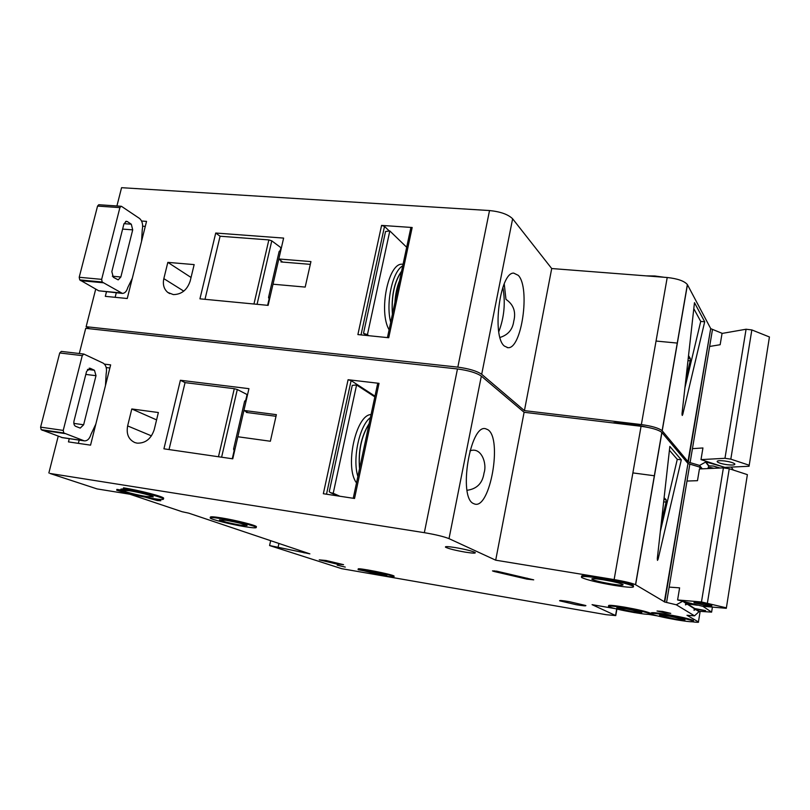 <?xml version="1.0" encoding="UTF-8"?>
<svg xmlns="http://www.w3.org/2000/svg" width="810" height="810" viewBox="0 0 810 810"><rect width="100%" height="100%" fill="white"/><g stroke="black" fill="none" stroke-linecap="round" stroke-linejoin="round"><path stroke-width="1.21" d="M727.329 464.727C722.145 463.978 718.794 463.016 717.255 461.842C716.678 460.688 719.138 460.404 724.646 460.971C729.82 461.72 733.192 462.682 734.741 463.857C735.328 465.021 732.858 465.315 727.329 464.727M709.631 346.447L720.161 344.726L722.044 333.436L746.081 329.235L751.842 329.933L769.429 336.97L749.058 466.266L724.828 467.38L700.994 459.614L724.97 458.298L730.812 459.149L748.896 465.142M769.429 336.97L749.058 466.266M692.449 448.659L702.938 447.96L700.994 459.614M746.081 329.235L724.97 458.298M751.842 329.933L730.812 459.149M498.788 331.725C504.255 317.358 505.612 302.565 502.858 287.358M500.013 337.446C508.052 334.945 512.629 329.559 513.742 321.276C516.152 311.84 513.56 304.54 505.977 299.386L504.225 283.844M132.314 278.265L127.747 287.631C126.674 291.337 124.902 293.271 122.421 293.412L102.161 282.001L79.745 279.906L79.208 277.273L97.554 206.084L98.769 204.727L121.004 206.266M79.208 277.273L101.655 279.359L119.9 207.613L97.554 206.084M122.026 293.372L98.739 290.8L79.745 279.906M116.275 292.815L115.141 297.31M101.655 279.359L102.161 282.001M98.769 204.727L121.409 206.287L139.523 218.447C142.276 220.897 143.198 224.643 142.266 229.665L141.558 241.299M121.105 206.256L119.9 207.613M127.393 221.596L131.301 224.208L132.708 229.858L120.842 277L118.189 279.875L113.319 277.263L111.841 271.633L123.9 224.016L126.33 221.272L127.393 221.596L125.621 221.464M142.671 226.192L145.294 226.395M173.35 294.597C181.592 294.465 187.201 289.94 190.188 281.019L194.157 264.607L167.832 262.369L163.833 278.64C162.597 284.512 163.903 289.109 167.771 292.42L173.35 294.597M646.178 275.866L654.794 275.987L664.139 277.263M651.21 428.125L628.661 423.245C621.847 422.455 616.511 422.334 612.664 422.881M628.509 424.096L641.54 426.343L628.509 424.096L616.977 423.397L628.509 424.096M518.279 275.349C530.51 287.631 521.66 349.535 507.89 347.682L504.377 346.062C491.63 336.403 499.892 271.988 513.732 273.122L518.279 275.349M713.954 468.301L710.076 467.38L710.907 468.433M702.31 468.828L699.556 465.426L705.844 461.933L708.942 465.912L708.132 468.058L710.076 467.38M708.942 465.912L713.225 466.013L720.009 468.018M403.066 264.242L402.064 264.212C388.172 263.037 378.402 311.87 389.114 329.791M116.913 205.963L121.571 187.687L489.524 210.549C500.469 211.653 508.174 214.407 512.629 218.791L551.711 268.535L667.217 277.506C677.585 278.64 684.298 280.989 687.366 284.553L710.704 328.556L687.913 461.963L699.556 465.426M710.694 328.668L688.308 462.014M722.277 333.386L710.775 328.678M512.629 218.791L481.697 374.291L524.424 410.63L641.368 424.572C651.898 426.05 658.813 428.095 662.124 430.707L688.237 461.933M481.697 374.291C476.908 371.02 468.96 368.631 457.832 367.132L489.524 210.549M89.525 328.738L86.133 326.703L457.832 367.132M106.454 291.863L105.32 296.349L127.251 298.505L146.539 221.383L141.568 221.019M268.12 305.37L273 284.209L305.188 287.084L310.939 261.589L278.812 258.977L283.621 238.089L215.733 233.027L199.938 298.829L268.12 305.37M95.722 289.099L86.133 326.703M387.443 337.608L410.791 227.974L412.179 227.499L381.581 225.403L384.517 226.395L361.017 334.905M381.581 225.403L357.888 334.581L388.729 337.74L412.179 227.499M393.376 309.744L392.273 310.392C391.837 295.407 394.45 283.135 400.12 273.567L400.778 274.985M406.681 247.263L389.812 230.931L385.54 231.498L363.508 333.356L367.436 334.651L389.812 230.931M368.833 335.704L367.436 334.651M366.292 335.441L364.541 334.135M389.164 230.89L384.517 226.395M682.769 414.426L682.243 415.479L682.04 413.434L694.474 302.677L704.7 321.772L682.769 414.426L681.979 414.335M705.844 461.933L722.5 466.621M723.229 466.864L724.626 468.048M733.364 470.073L731.258 467.087M551.711 268.535L524.424 410.63M656.049 341.05L677.362 343.086M705.783 462.318L708.871 466.297M710.016 467.755L710.562 468.453M684.916 387.787L700.731 321.418L693.795 308.681M700.731 321.418L704.7 321.772M687.963 360.622L690.211 360.855L690.262 358.435L688.53 355.63M690.211 360.855L685.928 378.766M310.321 264.354L280.959 261.944L282.123 261.64L278.812 258.977M253.955 304.013L268.859 239.912L220.087 236.226L204.991 299.315M220.087 236.226L215.733 233.027M268.859 239.912L271.785 240.853L257.064 304.307M281.343 247.992L271.785 240.853M267.624 305.319L269.011 299.325M280.361 250.047L280.847 247.951M191.049 277.466L167.832 262.369M95.833 424.086L91.034 434.221C89.606 438.858 87.338 441.065 84.23 440.853L63.787 432.955L41.188 429.685L40.601 427.143L59.717 352.968L61.337 351.398L83.805 354.051M40.601 427.143L63.231 430.404L82.245 355.63L59.717 352.968M62.39 437.653L41.188 429.685M79.177 440.113L78.357 443.353M63.231 430.404L63.787 432.955M61.307 351.398L83.815 354.051L103.164 363.143C106.11 365.128 107.112 368.702 106.15 373.876L105.462 385.611M83.815 354.051L82.245 355.63M90.295 368.327L94.466 370.281L95.995 375.688L83.632 424.774L80.23 428.095L75.634 426.323C74.064 425.422 73.528 423.63 74.024 420.957L86.589 371.344L90.295 368.327L89.161 368.196M106.211 367.558L109.866 368.003M704.406 605.222L694.069 602.772C693.39 602.174 695.82 602.306 701.389 603.177L711.757 605.627C712.446 606.234 709.995 606.103 704.406 605.222M686.991 481.049L697.481 480.684L699.435 468.96L723.401 467.866L729.253 468.727L747.377 474.64L726.307 608.32L702.149 606.184L677.595 599.957L701.47 601.962L726.054 607.773M747.377 474.64L726.307 608.32M669.151 587.108L679.61 587.857L677.595 599.957M723.401 467.866L701.47 601.962M729.253 468.727L707.403 603.004M137.123 443.151C145.435 443.384 151.136 438.878 154.224 429.624L158.365 412.523L131.797 408.969L127.636 425.918C126.157 434.059 128.588 439.627 134.916 442.594L137.123 443.151M496.692 571.161L533.709 579.849L526.976 579.13L494.14 571.495L492.5 570.908L496.692 571.161M256.355 526.946L256.416 526.642C255.95 525.295 235.801 520.212 221.788 517.965C213.992 516.719 210.185 516.466 210.347 517.215L210.235 517.732M221.616 518.734C235.619 520.992 255.778 526.054 256.243 527.401C256.497 528.181 252.609 527.928 244.579 526.632C230.698 524.374 210.58 519.342 210.175 517.975C210.003 517.236 213.82 517.489 221.616 518.734M151.956 498.393C138.459 496.074 126.704 493.341 116.691 490.212L125.935 492.034L120.71 489.928C120.882 489.341 124.416 489.655 131.301 490.88L123.322 488.683C139.057 491.133 163.539 497.472 163.458 499.031C163.529 499.831 159.691 499.618 151.956 498.393M120.558 490.83L120.761 490.009L116.893 489.392L116.691 490.212M650.096 613.666L650.187 613.129C646.481 611.53 637.996 609.545 624.702 607.166C613.048 605.262 607.713 604.827 608.674 605.86M624.581 607.875C637.865 610.254 646.36 612.238 650.065 613.828C651.048 614.891 645.641 614.446 633.845 612.492C620.622 610.122 612.188 608.138 608.553 606.558C607.591 605.526 612.927 605.961 624.581 607.875M693.38 621.067L693.481 620.48C689.766 618.911 681.372 616.957 668.27 614.618C655.887 612.593 650.248 612.137 651.341 613.241M668.149 615.337C681.25 617.676 689.654 619.63 693.36 621.189C694.464 622.323 688.753 621.847 676.239 619.782C663.188 617.453 654.855 615.499 651.22 613.939C650.126 612.846 655.766 613.312 668.149 615.337M633.44 586.298L633.268 585.225C627.963 582.886 617.291 580.324 601.273 577.55C586.794 575.313 580.284 574.999 581.722 576.609M601.111 578.441C617.139 581.215 627.801 583.777 633.116 586.106C635.253 587.928 628.732 587.655 613.534 585.276C597.517 582.491 586.926 579.93 581.772 577.601C579.768 575.859 586.207 576.143 601.111 578.441M380.396 574.685L365.371 571.111L371.75 571.738L386.826 575.313L380.396 574.685M366.657 570.999L385.671 574.827M364.156 570.847L383.211 575.647C390.623 576.902 394.207 577.257 393.964 576.69C392.941 575.07 355.448 567.749 358.212 569.703L364.156 570.847M467.056 490.293C476.908 488.957 482.568 483.205 484.015 473.03C487.296 463.603 481.282 446.472 469.932 450.876M487.934 429.735C502.585 438.716 490.141 509.368 474.69 504.043L473.435 503.536C458.116 497.421 470.073 424.086 485.534 428.713L487.934 429.735M611.125 583.949C601.516 582.279 595.147 580.74 592.039 579.342C590.814 578.289 594.692 578.462 603.673 579.849C613.281 581.519 619.68 583.048 622.839 584.445C624.105 585.529 620.207 585.367 611.125 583.949M674.659 618.921L659.624 615.408C658.965 614.749 662.357 615.023 669.799 616.248L684.906 619.761C685.564 620.43 682.152 620.146 674.659 618.921M683.762 601.526L686.222 603.096L697.42 605.242L687.498 603.906L694.778 608.533L705.611 610.619L695.972 609.302L699.091 611.287L711.605 612.127L702.786 606.245M686.222 603.096L685.473 604.898L687.498 603.906M687.437 604.301L694.707 608.917L694.018 610.264L695.972 609.302M371.061 414.558C355.833 414.659 344.442 467.38 356.522 482.892M240.104 525.093C229.169 523.088 222.274 521.356 219.439 519.899L226.324 520.354C237.3 522.359 244.225 524.09 247.08 525.548L240.104 525.093M576.163 604.695L559.639 600.807C559.173 600.22 562.373 600.504 569.248 601.648L585.853 605.536C586.329 606.133 583.099 605.85 576.163 604.695M465.466 552.177C455.321 550.395 448.689 548.745 445.551 547.206C444.731 546.325 447.94 546.436 455.169 547.55C465.315 549.322 471.977 550.982 475.166 552.511C476.037 553.422 472.807 553.311 465.466 552.177M632.033 611.59L616.845 608.026C616.258 607.409 619.468 607.672 626.484 608.826L641.743 612.39C642.33 613.028 639.1 612.755 632.033 611.59M336.646 564.023L319.241 559.852L326.106 560.5L343.572 564.671L336.646 564.023M385.135 574.665L367.214 571.06M146.387 496.51C137.022 495.042 122.34 491.255 122.442 490.303L129.205 490.688C138.631 492.156 153.323 495.953 153.262 496.884L146.387 496.51M665.253 612.947L657.031 611.024L662.529 611.439L670.761 613.362L665.253 612.947M145.608 497.269L157.231 500.539L160.805 500.752L154.427 498.778M337.233 565.178L345.283 567.091L337.233 565.178M79.299 353.524L85.718 328.323L457.468 368.955C468.585 370.464 476.543 372.843 481.342 376.113L524.1 412.28L641.064 426.283C651.594 427.771 658.52 429.806 661.831 432.408L687.973 463.482L664.332 601.911L676.299 604.787L682.708 601.253M687.963 463.563L664.737 601.982M700.771 468.899L699.303 466.965L688.054 463.573M699.303 466.965L700.873 468.899M120.741 489.807L120.923 489.098L123.991 488.916M163.6 498.454L163.66 498.201C163.742 496.641 139.269 490.283 123.525 487.843L123.322 488.683M394.045 576.305L394.095 576.092C393.073 574.462 355.57 567.142 358.334 569.106L358.253 569.511M481.342 376.113L449.013 538.64L495.7 560.186L614.132 579.575C624.824 581.418 631.952 583.129 635.516 584.698L664.656 601.931M449.013 538.64C443.86 536.585 435.638 534.6 424.339 532.676L457.468 368.955M614.912 608.583L592.069 604.655L615.762 615.6L606.214 614.699L341.729 568.691L269.578 545.545L309.876 553.858L188.73 513.155L182.078 511.717L129.863 494.221L97.068 488.916L49.926 473.445L424.339 532.676M657.153 615.843L648.891 614.415M695.901 609.677L699.02 611.661L694.524 615.843L686.981 615.296L698.433 621.918C699.172 622.465 697.207 622.434 692.52 621.827M694.524 615.843L676.299 604.787M69.275 438.666L68.455 441.895L90.558 445.156L110.646 364.885L104.49 364.146M232.764 458.825L237.846 436.752L270.368 441.248L276.372 414.659L243.911 410.447L248.933 388.668L180.387 380.265L163.924 448.821L232.764 458.825M58.219 436.236L48.863 472.969M353.241 498.272L377.673 383.545L379.029 383.332L348.087 379.728L351.115 380.599L326.501 494.211M348.087 379.728L323.342 493.725L354.537 498.474L379.029 383.332M360.511 464.14L359.356 464.91C358.789 450.208 361.513 437.4 367.537 426.495L368.226 427.872M374.827 396.87L356.582 384.983L352.249 385.388L329.245 491.721L330.571 492.723L333.224 493.27L356.582 384.983M339.846 496.236L333.224 493.27M374.979 396.161L351.115 380.599M658.125 559.113L657.487 560.378L657.315 558.515L669.85 446.421L681.301 459.847L658.125 559.113L657.274 558.981M524.1 412.28L495.7 560.186M270.661 540.685L269.578 545.545M278.913 543.459L278.134 547.003M304.337 552.005L304.145 552.886M632.873 472.908L654.45 475.774M682.698 601.293L686.161 603.49M660.342 531.441L677.281 459.341L669.414 450.249M677.281 459.341L681.301 459.847M663.643 501.856L666.114 502.099L666.154 499.75L664.099 497.775M666.114 502.099L661.355 522.318M663.673 501.755L663.856 500.013M276.007 416.289L246.351 412.432L247.485 412.341L243.911 410.447M218.467 456.749L234.282 388.689L185.055 382.624L169.027 449.56M185.055 382.624L180.387 380.265M234.282 388.689L237.3 389.509L221.606 457.204M247.526 394.774L237.3 389.509M232.267 458.754L234.049 451.008M245.875 399.725L247.03 394.713M156.583 419.894L131.797 408.969M124.001 223.661L131.301 224.208M122.614 229.098L132.708 229.858M112.337 276.22L120.842 277M80.747 280.665L103.153 282.761M98.739 290.8L120.801 292.926M390.703 322.339C385.58 303.213 392.445 271.309 402.722 265.842M401.598 271.137C394.237 281.688 391.169 296.065 392.415 314.29M367.183 335.532L365.786 334.49M687.447 284.695L662.215 430.809M712.466 329.619L690.069 462.773M667.217 277.506L641.368 424.572M688.237 358.233L690.262 358.435M280.959 261.944L281.212 260.82M280.574 251.333L269.993 297.25M183.779 291.124L163.833 278.64M399.573 280.635C396.951 286.942 395.412 294.212 394.936 302.444M269.629 298.809L269.69 297.219L268.535 297.462L269.416 299.73M268.566 297.361L279.116 251.606L280.27 251.302L280.847 250.118M87.46 369.421L94.466 370.281M85.809 374.423L95.995 375.688M73.852 423.397L83.632 424.774M42.262 430.282L64.841 433.552M61.438 437.44L83.683 440.701M357.878 476.493C352.228 458.916 359.407 425.604 370.423 417.565M369.117 423.711C361.26 436.033 358.071 451.038 359.539 468.717M338.185 495.983L331.553 493.017M661.922 432.51L635.617 584.759M689.806 464.322L666.559 602.519M712.415 607.095L711.605 612.127M615.559 615.499L616.693 609.019M700.154 611.368L698.433 621.918M641.064 426.283L614.132 579.575M526.976 579.13L527.148 578.168M494.14 571.495L494.272 570.817M663.917 499.436L666.154 499.75M246.351 412.432L246.503 411.763M246.037 401.233L235.001 449.104M151.46 435.871L127.636 425.918M366.9 434.14L362.05 456.891M234.647 450.654L234.697 449.064L233.574 449.094L234.475 451.403M233.584 449.044L244.6 401.294L245.734 401.203L246.341 399.897M717.387 461.062L717.255 461.842M507.202 347.611L507.89 347.682M708.294 467.087L708.132 468.058M403.056 264.293L402.064 264.212M687.366 284.553L662.124 430.707M169.735 293.615L167.771 292.42M280.898 249.895L279.136 251.505M61.995 437.602L84.23 440.853M256.416 526.642L256.243 527.401M650.187 613.129L650.065 613.828M693.481 620.48L693.36 621.189M633.268 585.225L633.116 586.106M592.15 578.715L592.039 579.342M685.584 604.179L685.473 604.898M694.129 609.616L694.018 610.264M445.652 546.699L445.551 547.206M337.689 495.912L330.571 492.723M661.831 432.408L635.516 584.698M394.095 576.092L393.964 576.69M163.66 498.201L163.458 499.031M246.422 399.553L244.61 401.233M615.762 615.6L616.906 609.069"/></g></svg>

